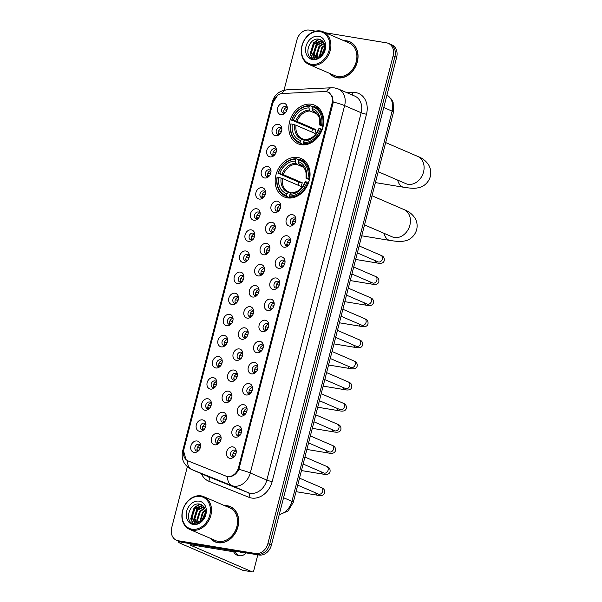 <?xml version="1.0" encoding="UTF-8"?>
<svg xmlns="http://www.w3.org/2000/svg" width="602" height="602" viewBox="0 0 602 602"><rect width="100%" height="100%" fill="white"/><g stroke="black" fill="none" stroke-linecap="round" stroke-linejoin="round"><path stroke-width="0.9" d="M297.794 157.468A20.995 16.705 -66.6 0 0 276.529 172.962A20.995 16.705 -66.6 0 0 284.287 196.944A20.995 16.705 -66.6 0 0 287.417 197.862A20.995 16.705 -66.6 0 0 308.683 182.376A20.995 16.705 -66.6 0 0 300.932 158.394A20.995 16.705 -66.6 0 0 297.794 157.468M311.452 104.274A20.995 16.705 -66.6 0 0 290.194 119.76A20.995 16.705 -66.6 0 0 297.945 143.75A20.995 16.705 -66.6 0 0 301.083 144.668A20.995 16.705 -66.6 0 0 322.341 129.182A20.995 16.705 -66.6 0 0 314.59 105.192A20.995 16.705 -66.6 0 0 311.452 104.274M275.453 135.751A5.945 4.726 113.4 0 1 272.202 129.257A5.945 4.726 113.4 0 1 278.387 124.321A5.945 4.726 113.4 0 1 281.789 128.151A5.945 4.726 113.4 0 1 278.884 134.871A5.945 4.726 113.4 0 1 275.453 135.751M281.856 129.144A3.567 2.837 -66.6 0 0 280.54 127.714A3.567 2.837 -66.6 0 0 280.005 127.556A3.567 2.837 -66.6 0 0 276.393 130.19A3.567 2.837 -66.6 0 0 277.71 134.261A3.567 2.837 -66.6 0 0 278.244 134.419A3.567 2.837 -66.6 0 0 279.659 134.238M270.035 156.859A5.945 4.726 113.4 0 1 266.784 150.365A5.945 4.726 113.4 0 1 272.969 145.428A5.945 4.726 113.4 0 1 276.371 149.258A5.945 4.726 113.4 0 1 273.466 155.986A5.945 4.726 113.4 0 1 270.035 156.859M276.438 150.252A3.567 2.837 -66.6 0 0 275.114 148.822A3.567 2.837 -66.6 0 0 274.587 148.671A3.567 2.837 -66.6 0 0 270.975 151.298A3.567 2.837 -66.6 0 0 272.292 155.369A3.567 2.837 -66.6 0 0 272.826 155.527A3.567 2.837 -66.6 0 0 274.234 155.354M264.609 177.974A5.945 4.726 113.4 0 1 261.366 171.48A5.945 4.726 113.4 0 1 267.544 166.543A5.945 4.726 113.4 0 1 270.953 170.374A5.945 4.726 113.4 0 1 268.048 177.093A5.945 4.726 113.4 0 1 264.609 177.974M271.02 171.359A3.567 2.837 -66.6 0 0 269.696 169.937A3.567 2.837 -66.6 0 0 269.162 169.779A3.567 2.837 -66.6 0 0 265.557 172.413A3.567 2.837 -66.6 0 0 266.867 176.484A3.567 2.837 -66.6 0 0 267.401 176.642A3.567 2.837 -66.6 0 0 268.816 176.461M259.191 199.081A5.945 4.726 113.4 0 1 255.94 192.587A5.945 4.726 113.4 0 1 262.126 187.651A5.945 4.726 113.4 0 1 265.527 191.481A5.945 4.726 113.4 0 1 262.623 198.208A5.945 4.726 113.4 0 1 259.191 199.081M265.595 192.474A3.567 2.837 -66.6 0 0 264.278 191.045A3.567 2.837 -66.6 0 0 263.744 190.887A3.567 2.837 -66.6 0 0 260.132 193.52A3.567 2.837 -66.6 0 0 261.449 197.591A3.567 2.837 -66.6 0 0 261.983 197.749A3.567 2.837 -66.6 0 0 263.398 197.576M253.773 220.197A5.945 4.726 113.4 0 1 250.522 213.702A5.945 4.726 113.4 0 1 256.708 208.766A5.945 4.726 113.4 0 1 260.109 212.596A5.945 4.726 113.4 0 1 257.204 219.316A5.945 4.726 113.4 0 1 253.773 220.197M260.177 213.582A3.567 2.837 -66.6 0 0 258.852 212.16A3.567 2.837 -66.6 0 0 258.326 212.002A3.567 2.837 -66.6 0 0 254.714 214.628A3.567 2.837 -66.6 0 0 256.031 218.707A3.567 2.837 -66.6 0 0 256.565 218.857A3.567 2.837 -66.6 0 0 257.972 218.684M248.348 241.304A5.945 4.726 113.4 0 1 245.104 234.81A5.945 4.726 113.4 0 1 251.282 229.874A5.945 4.726 113.4 0 1 254.691 233.704A5.945 4.726 113.4 0 1 251.786 240.431A5.945 4.726 113.4 0 1 248.348 241.304M254.759 234.697A3.567 2.837 -66.6 0 0 253.434 233.267A3.567 2.837 -66.6 0 0 252.9 233.109A3.567 2.837 -66.6 0 0 249.296 235.743A3.567 2.837 -66.6 0 0 250.613 239.814A3.567 2.837 -66.6 0 0 251.139 239.972A3.567 2.837 -66.6 0 0 252.554 239.799M242.93 262.419A5.945 4.726 113.4 0 1 239.686 255.925A5.945 4.726 113.4 0 1 245.864 250.989A5.945 4.726 113.4 0 1 249.266 254.819A5.945 4.726 113.4 0 1 246.361 261.539A5.945 4.726 113.4 0 1 242.93 262.419M249.333 255.805A3.567 2.837 -66.6 0 0 248.016 254.383A3.567 2.837 -66.6 0 0 247.482 254.225A3.567 2.837 -66.6 0 0 243.87 256.851A3.567 2.837 -66.6 0 0 245.187 260.929A3.567 2.837 -66.6 0 0 245.721 261.08A3.567 2.837 -66.6 0 0 247.136 260.907M237.512 283.527A5.945 4.726 113.4 0 1 234.261 277.033A5.945 4.726 113.4 0 1 240.446 272.096A5.945 4.726 113.4 0 1 243.848 275.927A5.945 4.726 113.4 0 1 240.943 282.654A5.945 4.726 113.4 0 1 237.512 283.527M243.915 276.92A3.567 2.837 -66.6 0 0 242.591 275.49A3.567 2.837 -66.6 0 0 242.064 275.332A3.567 2.837 -66.6 0 0 238.452 277.966A3.567 2.837 -66.6 0 0 239.769 282.037A3.567 2.837 -66.6 0 0 240.303 282.195A3.567 2.837 -66.6 0 0 241.711 282.022M232.086 304.642A5.945 4.726 113.4 0 1 228.843 298.148A5.945 4.726 113.4 0 1 235.021 293.212A5.945 4.726 113.4 0 1 238.43 297.042A5.945 4.726 113.4 0 1 235.525 303.762A5.945 4.726 113.4 0 1 232.086 304.642M238.497 298.028A3.567 2.837 -66.6 0 0 237.173 296.605A3.567 2.837 -66.6 0 0 236.639 296.447A3.567 2.837 -66.6 0 0 233.034 299.074A3.567 2.837 -66.6 0 0 234.351 303.152A3.567 2.837 -66.6 0 0 234.878 303.303A3.567 2.837 -66.6 0 0 236.293 303.13M226.668 325.75A5.945 4.726 113.4 0 1 223.425 319.256A5.945 4.726 113.4 0 1 229.603 314.319A5.945 4.726 113.4 0 1 233.004 318.149A5.945 4.726 113.4 0 1 230.099 324.877A5.945 4.726 113.4 0 1 226.668 325.75M233.072 319.143A3.567 2.837 -66.6 0 0 231.755 317.713A3.567 2.837 -66.6 0 0 231.221 317.555A3.567 2.837 -66.6 0 0 227.609 320.189A3.567 2.837 -66.6 0 0 228.926 324.26A3.567 2.837 -66.6 0 0 229.46 324.418A3.567 2.837 -66.6 0 0 230.875 324.245M221.25 346.865A5.945 4.726 113.4 0 1 217.999 340.371A5.945 4.726 113.4 0 1 224.185 335.434A5.945 4.726 113.4 0 1 227.586 339.265A5.945 4.726 113.4 0 1 224.681 345.984A5.945 4.726 113.4 0 1 221.25 346.865M227.654 340.25A3.567 2.837 -66.6 0 0 226.337 338.828A3.567 2.837 -66.6 0 0 225.803 338.67A3.567 2.837 -66.6 0 0 222.191 341.296A3.567 2.837 -66.6 0 0 223.508 345.375A3.567 2.837 -66.6 0 0 224.042 345.525A3.567 2.837 -66.6 0 0 225.449 345.352M215.825 367.972A5.945 4.726 113.4 0 1 212.581 361.478A5.945 4.726 113.4 0 1 218.759 356.542A5.945 4.726 113.4 0 1 222.168 360.372A5.945 4.726 113.4 0 1 219.263 367.1A5.945 4.726 113.4 0 1 215.825 367.972M222.236 361.366A3.567 2.837 -66.6 0 0 220.911 359.936A3.567 2.837 -66.6 0 0 220.377 359.778A3.567 2.837 -66.6 0 0 216.773 362.412A3.567 2.837 -66.6 0 0 218.09 366.483A3.567 2.837 -66.6 0 0 218.616 366.641A3.567 2.837 -66.6 0 0 220.031 366.467M210.407 389.088A5.945 4.726 113.4 0 1 207.163 382.594A5.945 4.726 113.4 0 1 213.341 377.657A5.945 4.726 113.4 0 1 216.743 381.487A5.945 4.726 113.4 0 1 213.845 388.207A5.945 4.726 113.4 0 1 210.407 389.088M216.81 382.473A3.567 2.837 -66.6 0 0 215.493 381.051A3.567 2.837 -66.6 0 0 214.959 380.893A3.567 2.837 -66.6 0 0 211.347 383.519A3.567 2.837 -66.6 0 0 212.664 387.598A3.567 2.837 -66.6 0 0 213.198 387.748A3.567 2.837 -66.6 0 0 214.613 387.575M204.989 410.195A5.945 4.726 113.4 0 1 201.738 403.701A5.945 4.726 113.4 0 1 207.923 398.765A5.945 4.726 113.4 0 1 211.325 402.595A5.945 4.726 113.4 0 1 208.42 409.322A5.945 4.726 113.4 0 1 204.989 410.195M211.392 403.588A3.567 2.837 -66.6 0 0 210.075 402.159A3.567 2.837 -66.6 0 0 209.541 402.001A3.567 2.837 -66.6 0 0 205.929 404.634A3.567 2.837 -66.6 0 0 207.246 408.705A3.567 2.837 -66.6 0 0 207.78 408.863A3.567 2.837 -66.6 0 0 209.187 408.69M199.563 431.31A5.945 4.726 113.4 0 1 196.32 424.816A5.945 4.726 113.4 0 1 202.505 419.88A5.945 4.726 113.4 0 1 205.907 423.71A5.945 4.726 113.4 0 1 203.002 430.43A5.945 4.726 113.4 0 1 199.563 431.31M205.974 424.696A3.567 2.837 -66.6 0 0 204.65 423.274A3.567 2.837 -66.6 0 0 204.116 423.116A3.567 2.837 -66.6 0 0 200.511 425.742A3.567 2.837 -66.6 0 0 201.828 429.82A3.567 2.837 -66.6 0 0 202.355 429.971A3.567 2.837 -66.6 0 0 203.769 429.798M194.145 452.418A5.945 4.726 113.4 0 1 190.902 445.924A5.945 4.726 113.4 0 1 197.08 440.988A5.945 4.726 113.4 0 1 200.481 444.818A5.945 4.726 113.4 0 1 197.584 451.545A5.945 4.726 113.4 0 1 194.145 452.418M200.549 445.811A3.567 2.837 -66.6 0 0 199.232 444.381A3.567 2.837 -66.6 0 0 198.698 444.223A3.567 2.837 -66.6 0 0 195.086 446.857A3.567 2.837 -66.6 0 0 196.402 450.928A3.567 2.837 -66.6 0 0 196.937 451.086A3.567 2.837 -66.6 0 0 198.351 450.913M280.871 114.636A5.945 4.726 113.4 0 1 277.627 108.142A5.945 4.726 113.4 0 1 283.805 103.205A5.945 4.726 113.4 0 1 287.214 107.036A5.945 4.726 113.4 0 1 284.31 113.763A5.945 4.726 113.4 0 1 280.871 114.636M287.282 108.029A3.567 2.837 -66.6 0 0 285.958 106.599A3.567 2.837 -66.6 0 0 285.423 106.449A3.567 2.837 -66.6 0 0 281.819 109.075A3.567 2.837 -66.6 0 0 283.128 113.146A3.567 2.837 -66.6 0 0 283.662 113.304A3.567 2.837 -66.6 0 0 285.077 113.131M274.339 212.589A5.945 4.726 113.4 0 1 271.088 206.095A5.945 4.726 113.4 0 1 277.274 201.158A5.945 4.726 113.4 0 1 280.675 204.989A5.945 4.726 113.4 0 1 277.77 211.708A5.945 4.726 113.4 0 1 274.339 212.589M280.743 205.974A3.567 2.837 -66.6 0 0 279.418 204.552A3.567 2.837 -66.6 0 0 278.884 204.394A3.567 2.837 -66.6 0 0 275.28 207.02A3.567 2.837 -66.6 0 0 276.596 211.099A3.567 2.837 -66.6 0 0 277.123 211.249A3.567 2.837 -66.6 0 0 278.538 211.076M268.913 233.696A5.945 4.726 113.4 0 1 265.67 227.202A5.945 4.726 113.4 0 1 271.848 222.266A5.945 4.726 113.4 0 1 275.249 226.096A5.945 4.726 113.4 0 1 272.352 232.823A5.945 4.726 113.4 0 1 268.913 233.696M275.317 227.089A3.567 2.837 -66.6 0 0 274 225.66A3.567 2.837 -66.6 0 0 273.466 225.502A3.567 2.837 -66.6 0 0 269.854 228.135A3.567 2.837 -66.6 0 0 271.171 232.206A3.567 2.837 -66.6 0 0 271.705 232.364A3.567 2.837 -66.6 0 0 273.12 232.191M263.495 254.812A5.945 4.726 113.4 0 1 260.245 248.317A5.945 4.726 113.4 0 1 266.43 243.381A5.945 4.726 113.4 0 1 269.831 247.211A5.945 4.726 113.4 0 1 266.927 253.931A5.945 4.726 113.4 0 1 263.495 254.812M269.899 248.197A3.567 2.837 -66.6 0 0 268.582 246.775A3.567 2.837 -66.6 0 0 268.048 246.617A3.567 2.837 -66.6 0 0 264.436 249.243A3.567 2.837 -66.6 0 0 265.753 253.322A3.567 2.837 -66.6 0 0 266.287 253.472A3.567 2.837 -66.6 0 0 267.694 253.299M258.077 275.919A5.945 4.726 113.4 0 1 254.827 269.425A5.945 4.726 113.4 0 1 261.012 264.489A5.945 4.726 113.4 0 1 264.413 268.319A5.945 4.726 113.4 0 1 261.509 275.046A5.945 4.726 113.4 0 1 258.077 275.919M264.481 269.312A3.567 2.837 -66.6 0 0 263.157 267.882A3.567 2.837 -66.6 0 0 262.623 267.724A3.567 2.837 -66.6 0 0 259.018 270.358A3.567 2.837 -66.6 0 0 260.335 274.429A3.567 2.837 -66.6 0 0 260.862 274.587A3.567 2.837 -66.6 0 0 262.276 274.414M252.652 297.034A5.945 4.726 113.4 0 1 249.409 290.54A5.945 4.726 113.4 0 1 255.587 285.604A5.945 4.726 113.4 0 1 258.988 289.427A5.945 4.726 113.4 0 1 256.091 296.154A5.945 4.726 113.4 0 1 252.652 297.034M259.056 290.42A3.567 2.837 -66.6 0 0 257.739 288.998A3.567 2.837 -66.6 0 0 257.204 288.84A3.567 2.837 -66.6 0 0 253.592 291.466A3.567 2.837 -66.6 0 0 254.909 295.544A3.567 2.837 -66.6 0 0 255.444 295.695A3.567 2.837 -66.6 0 0 256.858 295.522M247.234 318.142A5.945 4.726 113.4 0 1 243.983 311.648A5.945 4.726 113.4 0 1 250.169 306.711A5.945 4.726 113.4 0 1 253.57 310.542A5.945 4.726 113.4 0 1 250.665 317.262A5.945 4.726 113.4 0 1 247.234 318.142M253.638 311.535A3.567 2.837 -66.6 0 0 252.321 310.105A3.567 2.837 -66.6 0 0 251.786 309.947A3.567 2.837 -66.6 0 0 248.174 312.581A3.567 2.837 -66.6 0 0 249.491 316.652A3.567 2.837 -66.6 0 0 250.026 316.81A3.567 2.837 -66.6 0 0 251.433 316.637M241.816 339.257A5.945 4.726 113.4 0 1 238.565 332.763A5.945 4.726 113.4 0 1 244.751 327.827A5.945 4.726 113.4 0 1 248.152 331.649A5.945 4.726 113.4 0 1 245.247 338.377A5.945 4.726 113.4 0 1 241.816 339.257M248.22 332.643A3.567 2.837 -66.6 0 0 246.895 331.22A3.567 2.837 -66.6 0 0 246.368 331.062A3.567 2.837 -66.6 0 0 242.756 333.689A3.567 2.837 -66.6 0 0 244.073 337.767A3.567 2.837 -66.6 0 0 244.6 337.918A3.567 2.837 -66.6 0 0 246.015 337.745M236.39 360.365A5.945 4.726 113.4 0 1 233.147 353.871A5.945 4.726 113.4 0 1 239.325 348.934A5.945 4.726 113.4 0 1 242.726 352.764A5.945 4.726 113.4 0 1 239.829 359.484A5.945 4.726 113.4 0 1 236.39 360.365M242.794 353.758A3.567 2.837 -66.6 0 0 241.477 352.328A3.567 2.837 -66.6 0 0 240.943 352.17A3.567 2.837 -66.6 0 0 237.331 354.804A3.567 2.837 -66.6 0 0 238.648 358.875A3.567 2.837 -66.6 0 0 239.182 359.033A3.567 2.837 -66.6 0 0 240.597 358.86M230.972 381.48A5.945 4.726 113.4 0 1 227.722 374.986A5.945 4.726 113.4 0 1 233.907 370.042A5.945 4.726 113.4 0 1 237.308 373.872A5.945 4.726 113.4 0 1 234.404 380.599A5.945 4.726 113.4 0 1 230.972 381.48M237.376 374.865A3.567 2.837 -66.6 0 0 236.059 373.443A3.567 2.837 -66.6 0 0 235.525 373.285A3.567 2.837 -66.6 0 0 231.913 375.911A3.567 2.837 -66.6 0 0 233.23 379.99A3.567 2.837 -66.6 0 0 233.764 380.14A3.567 2.837 -66.6 0 0 235.171 379.967M225.554 402.587A5.945 4.726 113.4 0 1 222.304 396.093A5.945 4.726 113.4 0 1 228.489 391.157A5.945 4.726 113.4 0 1 231.89 394.987A5.945 4.726 113.4 0 1 228.986 401.707A5.945 4.726 113.4 0 1 225.554 402.587M231.958 395.981A3.567 2.837 -66.6 0 0 230.634 394.551A3.567 2.837 -66.6 0 0 230.107 394.393A3.567 2.837 -66.6 0 0 226.495 397.027A3.567 2.837 -66.6 0 0 227.812 401.098A3.567 2.837 -66.6 0 0 228.339 401.256A3.567 2.837 -66.6 0 0 229.753 401.082M220.129 423.703A5.945 4.726 113.4 0 1 216.886 417.209A5.945 4.726 113.4 0 1 223.064 412.265A5.945 4.726 113.4 0 1 226.465 416.095A5.945 4.726 113.4 0 1 223.568 422.822A5.945 4.726 113.4 0 1 220.129 423.703M226.533 417.088A3.567 2.837 -66.6 0 0 225.216 415.658A3.567 2.837 -66.6 0 0 224.681 415.508A3.567 2.837 -66.6 0 0 221.069 418.134A3.567 2.837 -66.6 0 0 222.386 422.213A3.567 2.837 -66.6 0 0 222.921 422.363A3.567 2.837 -66.6 0 0 224.335 422.19M214.711 444.81A5.945 4.726 113.4 0 1 211.46 438.316A5.945 4.726 113.4 0 1 217.646 433.38A5.945 4.726 113.4 0 1 221.047 437.21A5.945 4.726 113.4 0 1 218.142 443.93A5.945 4.726 113.4 0 1 214.711 444.81M221.115 438.203A3.567 2.837 -66.6 0 0 219.798 436.774A3.567 2.837 -66.6 0 0 219.263 436.616A3.567 2.837 -66.6 0 0 215.651 439.249A3.567 2.837 -66.6 0 0 216.968 443.32A3.567 2.837 -66.6 0 0 217.503 443.478A3.567 2.837 -66.6 0 0 218.91 443.305M289.479 226.089A5.945 4.726 113.4 0 1 286.228 219.595A5.945 4.726 113.4 0 1 292.414 214.658A5.945 4.726 113.4 0 1 295.815 218.488A5.945 4.726 113.4 0 1 292.911 225.208A5.945 4.726 113.4 0 1 289.479 226.089M295.883 219.482A3.567 2.837 -66.6 0 0 294.566 218.052A3.567 2.837 -66.6 0 0 294.032 217.894A3.567 2.837 -66.6 0 0 290.42 220.528A3.567 2.837 -66.6 0 0 291.737 224.599A3.567 2.837 -66.6 0 0 292.271 224.757A3.567 2.837 -66.6 0 0 293.686 224.584M284.061 247.204A5.945 4.726 113.4 0 1 280.81 240.71A5.945 4.726 113.4 0 1 286.996 235.766A5.945 4.726 113.4 0 1 290.397 239.596A5.945 4.726 113.4 0 1 287.493 246.323A5.945 4.726 113.4 0 1 284.061 247.204M290.465 240.589A3.567 2.837 -66.6 0 0 289.141 239.16A3.567 2.837 -66.6 0 0 288.614 239.009A3.567 2.837 -66.6 0 0 285.002 241.635A3.567 2.837 -66.6 0 0 286.319 245.714A3.567 2.837 -66.6 0 0 286.853 245.864A3.567 2.837 -66.6 0 0 288.26 245.691M278.636 268.311A5.945 4.726 113.4 0 1 275.392 261.817A5.945 4.726 113.4 0 1 281.57 256.881A5.945 4.726 113.4 0 1 284.972 260.711A5.945 4.726 113.4 0 1 282.075 267.431A5.945 4.726 113.4 0 1 278.636 268.311M285.047 261.704A3.567 2.837 -66.6 0 0 283.723 260.275A3.567 2.837 -66.6 0 0 283.188 260.117A3.567 2.837 -66.6 0 0 279.584 262.75A3.567 2.837 -66.6 0 0 280.893 266.821A3.567 2.837 -66.6 0 0 281.427 266.979A3.567 2.837 -66.6 0 0 282.842 266.806M273.218 289.427A5.945 4.726 113.4 0 1 269.967 282.932A5.945 4.726 113.4 0 1 276.152 277.989A5.945 4.726 113.4 0 1 279.554 281.819A5.945 4.726 113.4 0 1 276.649 288.546A5.945 4.726 113.4 0 1 273.218 289.427M279.621 282.812A3.567 2.837 -66.6 0 0 278.305 281.382A3.567 2.837 -66.6 0 0 277.77 281.232A3.567 2.837 -66.6 0 0 274.158 283.858A3.567 2.837 -66.6 0 0 275.475 287.937A3.567 2.837 -66.6 0 0 276.009 288.087A3.567 2.837 -66.6 0 0 277.424 287.914M267.8 310.534A5.945 4.726 113.4 0 1 264.549 304.04A5.945 4.726 113.4 0 1 270.734 299.104A5.945 4.726 113.4 0 1 274.136 302.934A5.945 4.726 113.4 0 1 271.231 309.654A5.945 4.726 113.4 0 1 267.8 310.534M274.203 303.927A3.567 2.837 -66.6 0 0 272.879 302.497A3.567 2.837 -66.6 0 0 272.352 302.339A3.567 2.837 -66.6 0 0 268.74 304.973A3.567 2.837 -66.6 0 0 270.057 309.044A3.567 2.837 -66.6 0 0 270.591 309.202A3.567 2.837 -66.6 0 0 271.999 309.029M262.374 331.649A5.945 4.726 113.4 0 1 259.131 325.155A5.945 4.726 113.4 0 1 265.309 320.211A5.945 4.726 113.4 0 1 268.718 324.042A5.945 4.726 113.4 0 1 265.813 330.769A5.945 4.726 113.4 0 1 262.374 331.649M268.785 325.035A3.567 2.837 -66.6 0 0 267.461 323.605A3.567 2.837 -66.6 0 0 266.927 323.455A3.567 2.837 -66.6 0 0 263.322 326.081A3.567 2.837 -66.6 0 0 264.632 330.159A3.567 2.837 -66.6 0 0 265.166 330.31A3.567 2.837 -66.6 0 0 266.581 330.137M256.956 352.757A5.945 4.726 113.4 0 1 253.705 346.263A5.945 4.726 113.4 0 1 259.891 341.326A5.945 4.726 113.4 0 1 263.292 345.157A5.945 4.726 113.4 0 1 260.388 351.877A5.945 4.726 113.4 0 1 256.956 352.757M263.36 346.15A3.567 2.837 -66.6 0 0 262.043 344.72A3.567 2.837 -66.6 0 0 261.509 344.562A3.567 2.837 -66.6 0 0 257.897 347.196A3.567 2.837 -66.6 0 0 259.214 351.267A3.567 2.837 -66.6 0 0 259.748 351.425A3.567 2.837 -66.6 0 0 261.163 351.252M251.538 373.872A5.945 4.726 113.4 0 1 248.287 367.378A5.945 4.726 113.4 0 1 254.473 362.434A5.945 4.726 113.4 0 1 257.874 366.264A5.945 4.726 113.4 0 1 254.97 372.992A5.945 4.726 113.4 0 1 251.538 373.872M257.942 367.258A3.567 2.837 -66.6 0 0 256.618 365.828A3.567 2.837 -66.6 0 0 256.091 365.677A3.567 2.837 -66.6 0 0 252.479 368.304A3.567 2.837 -66.6 0 0 253.796 372.375A3.567 2.837 -66.6 0 0 254.33 372.533A3.567 2.837 -66.6 0 0 255.737 372.36M246.113 394.98A5.945 4.726 113.4 0 1 242.869 388.486A5.945 4.726 113.4 0 1 249.047 383.549A5.945 4.726 113.4 0 1 252.456 387.379A5.945 4.726 113.4 0 1 249.552 394.099A5.945 4.726 113.4 0 1 246.113 394.98M252.524 388.373A3.567 2.837 -66.6 0 0 251.2 386.943A3.567 2.837 -66.6 0 0 250.665 386.785A3.567 2.837 -66.6 0 0 247.061 389.419A3.567 2.837 -66.6 0 0 248.37 393.49A3.567 2.837 -66.6 0 0 248.904 393.648A3.567 2.837 -66.6 0 0 250.319 393.475M240.695 416.095A5.945 4.726 113.4 0 1 237.444 409.601A5.945 4.726 113.4 0 1 243.629 404.657A5.945 4.726 113.4 0 1 247.031 408.487A5.945 4.726 113.4 0 1 244.126 415.214A5.945 4.726 113.4 0 1 240.695 416.095M247.098 409.48A3.567 2.837 -66.6 0 0 245.782 408.051A3.567 2.837 -66.6 0 0 245.247 407.9A3.567 2.837 -66.6 0 0 241.635 410.526A3.567 2.837 -66.6 0 0 242.952 414.597A3.567 2.837 -66.6 0 0 243.486 414.755A3.567 2.837 -66.6 0 0 244.901 414.582M235.277 437.202A5.945 4.726 113.4 0 1 232.026 430.708A5.945 4.726 113.4 0 1 238.211 425.772A5.945 4.726 113.4 0 1 241.613 429.602A5.945 4.726 113.4 0 1 238.708 436.322A5.945 4.726 113.4 0 1 235.277 437.202M241.68 430.596A3.567 2.837 -66.6 0 0 240.356 429.166A3.567 2.837 -66.6 0 0 239.829 429.008A3.567 2.837 -66.6 0 0 236.217 431.642A3.567 2.837 -66.6 0 0 237.534 435.713A3.567 2.837 -66.6 0 0 238.068 435.871A3.567 2.837 -66.6 0 0 239.476 435.697M229.851 458.318A5.945 4.726 113.4 0 1 226.608 451.824A5.945 4.726 113.4 0 1 232.786 446.88A5.945 4.726 113.4 0 1 236.195 450.71A5.945 4.726 113.4 0 1 233.29 457.437A5.945 4.726 113.4 0 1 229.851 458.318M236.262 451.703A3.567 2.837 -66.6 0 0 234.938 450.273A3.567 2.837 -66.6 0 0 234.404 450.123A3.567 2.837 -66.6 0 0 230.799 452.749A3.567 2.837 -66.6 0 0 232.116 456.82A3.567 2.837 -66.6 0 0 232.643 456.978A3.567 2.837 -66.6 0 0 234.058 456.805M278.944 134.427A3.567 2.837 113.4 0 1 278.726 130.815A3.567 2.837 113.4 0 1 281.51 128.497M273.526 155.542A3.567 2.837 113.4 0 1 273.3 151.922A3.567 2.837 113.4 0 1 276.085 149.605M268.108 176.649A3.567 2.837 113.4 0 1 267.882 173.037A3.567 2.837 113.4 0 1 270.667 170.72M262.683 197.765A3.567 2.837 113.4 0 1 262.464 194.145A3.567 2.837 113.4 0 1 265.249 191.827M257.265 218.872A3.567 2.837 113.4 0 1 257.046 215.26A3.567 2.837 113.4 0 1 259.823 212.942M251.847 239.987A3.567 2.837 113.4 0 1 251.621 236.368A3.567 2.837 113.4 0 1 254.405 234.05M246.421 261.095A3.567 2.837 113.4 0 1 246.203 257.483A3.567 2.837 113.4 0 1 248.987 255.165M241.003 282.21A3.567 2.837 113.4 0 1 240.785 278.591A3.567 2.837 113.4 0 1 243.562 276.273M235.585 303.318A3.567 2.837 113.4 0 1 235.359 299.706A3.567 2.837 113.4 0 1 238.144 297.388M230.16 324.433A3.567 2.837 113.4 0 1 229.941 320.813A3.567 2.837 113.4 0 1 232.726 318.496M224.742 345.54A3.567 2.837 113.4 0 1 224.523 341.928A3.567 2.837 113.4 0 1 227.3 339.611M219.324 366.656A3.567 2.837 113.4 0 1 219.098 363.036A3.567 2.837 113.4 0 1 221.882 360.718M213.898 387.763A3.567 2.837 113.4 0 1 213.68 384.151A3.567 2.837 113.4 0 1 216.464 381.834M208.48 408.878A3.567 2.837 113.4 0 1 208.262 405.259A3.567 2.837 113.4 0 1 211.039 402.941M203.062 429.986A3.567 2.837 113.4 0 1 202.836 426.374A3.567 2.837 113.4 0 1 205.621 424.056M197.637 451.094A3.567 2.837 113.4 0 1 197.418 447.482A3.567 2.837 113.4 0 1 200.203 445.164M284.37 113.319A3.567 2.837 113.4 0 1 284.144 109.699A3.567 2.837 113.4 0 1 286.928 107.382M277.831 211.264A3.567 2.837 113.4 0 1 277.605 207.652A3.567 2.837 113.4 0 1 280.389 205.335M272.405 232.38A3.567 2.837 113.4 0 1 272.187 228.76A3.567 2.837 113.4 0 1 274.971 226.442M266.987 253.487A3.567 2.837 113.4 0 1 266.769 249.875A3.567 2.837 113.4 0 1 269.545 247.557M261.569 274.595A3.567 2.837 113.4 0 1 261.343 270.983A3.567 2.837 113.4 0 1 264.127 268.665M256.143 295.71A3.567 2.837 113.4 0 1 255.925 292.098A3.567 2.837 113.4 0 1 258.709 289.78M250.725 316.818A3.567 2.837 113.4 0 1 250.507 313.206A3.567 2.837 113.4 0 1 253.284 310.888M245.307 337.933A3.567 2.837 113.4 0 1 245.082 334.321A3.567 2.837 113.4 0 1 247.866 332.003M239.882 359.04A3.567 2.837 113.4 0 1 239.664 355.428A3.567 2.837 113.4 0 1 242.448 353.111M234.464 380.155A3.567 2.837 113.4 0 1 234.246 376.543A3.567 2.837 113.4 0 1 237.022 374.226M229.046 401.263A3.567 2.837 113.4 0 1 228.82 397.651A3.567 2.837 113.4 0 1 231.604 395.333M223.62 422.378A3.567 2.837 113.4 0 1 223.402 418.766A3.567 2.837 113.4 0 1 226.186 416.449M218.202 443.486A3.567 2.837 113.4 0 1 217.984 439.874A3.567 2.837 113.4 0 1 220.761 437.556M292.971 224.764A3.567 2.837 113.4 0 1 292.753 221.152A3.567 2.837 113.4 0 1 295.537 218.835M287.553 245.879A3.567 2.837 113.4 0 1 287.327 242.267A3.567 2.837 113.4 0 1 290.111 239.95M282.135 266.987A3.567 2.837 113.4 0 1 281.909 263.375A3.567 2.837 113.4 0 1 284.693 261.057M276.709 288.102A3.567 2.837 113.4 0 1 276.491 284.49A3.567 2.837 113.4 0 1 279.275 282.172M271.291 309.21A3.567 2.837 113.4 0 1 271.066 305.598A3.567 2.837 113.4 0 1 273.85 303.28M265.873 330.325A3.567 2.837 113.4 0 1 265.648 326.713A3.567 2.837 113.4 0 1 268.432 324.395M260.448 351.433A3.567 2.837 113.4 0 1 260.23 347.821A3.567 2.837 113.4 0 1 263.014 345.503M255.03 372.548A3.567 2.837 113.4 0 1 254.804 368.936A3.567 2.837 113.4 0 1 257.588 366.618M249.612 393.655A3.567 2.837 113.4 0 1 249.386 390.043A3.567 2.837 113.4 0 1 252.17 387.726M244.186 414.77A3.567 2.837 113.4 0 1 243.968 411.151A3.567 2.837 113.4 0 1 246.752 408.841M238.768 435.878A3.567 2.837 113.4 0 1 238.55 432.266A3.567 2.837 113.4 0 1 241.327 429.948M233.35 456.993A3.567 2.837 113.4 0 1 233.124 453.374A3.567 2.837 113.4 0 1 235.909 451.056M324.689 91.527A10.701 8.511 113.4 0 1 326.201 91.617A10.701 8.511 113.4 0 1 327.797 92.083A10.701 8.511 113.4 0 1 332.048 103.303L238.512 467.611A10.701 8.511 113.4 0 1 225.946 476.099L188.215 460.974A10.701 8.511 113.4 0 1 188.057 460.906A10.701 8.511 113.4 0 1 183.806 449.686L272.962 102.445A10.701 8.511 113.4 0 1 282.579 93.476L324.689 91.527M329.783 73.452A19.211 15.283 -66.6 0 0 334.471 76.988A19.211 15.283 -66.6 0 0 337.338 77.831A19.211 15.283 -66.6 0 0 356.79 63.654A19.211 15.283 -66.6 0 0 349.702 41.704A19.211 15.283 -66.6 0 0 346.827 40.861A19.211 15.283 -66.6 0 0 343.915 40.718M334.283 76.687A19.211 15.283 -66.6 0 0 335.367 77.334M210.414 538.361A19.211 15.283 -66.6 0 0 215.102 541.89A19.211 15.283 -66.6 0 0 217.969 542.733A19.211 15.283 -66.6 0 0 237.429 528.564A19.211 15.283 -66.6 0 0 230.333 506.613A19.211 15.283 -66.6 0 0 227.458 505.77A19.211 15.283 -66.6 0 0 224.546 505.627M214.914 541.597A19.211 15.283 -66.6 0 0 215.998 542.236M326.909 91.797L328.444 92.234L332.138 95.951L333.199 102.009L332.944 103.567L238.881 469.357C236.443 474.113 233.102 476.573 228.85 476.746L227.631 476.588A13.869 8.398 111.8 0 0 231.687 485.543L191.579 469.462A15.848 12.604 113.4 0 1 191.338 469.364L207.863 476.498A15.848 12.604 -66.6 0 0 208.111 476.603L248.212 492.677A15.848 12.604 -66.6 0 0 250.342 493.271A15.848 12.604 -66.6 0 0 266.829 480.103L361.147 112.747A15.848 12.604 -66.6 0 0 354.856 96.124L338.324 88.991A15.848 12.604 113.4 0 1 344.615 105.613A13.869 1.633 -165.6 0 0 333.199 102.009M187.327 466.821L171.69 527.743A11.882 9.451 -66.6 0 0 176.409 540.212L179.93 541.74A11.882 9.451 -66.6 0 0 181.706 542.259L259.033 555.021L257.272 554.261A11.882 9.451 -66.6 0 0 269.636 544.381L394.874 56.611A11.882 9.451 -66.6 0 0 390.156 44.149A11.882 9.451 -66.6 0 1 394.874 56.611L269.636 544.381A11.882 9.451 -66.6 0 1 257.272 554.261L179.945 541.499L257.272 554.261L255.511 553.501A11.882 9.451 -66.6 0 0 267.875 543.621L393.114 55.851A11.882 9.451 -66.6 0 0 388.395 43.382A11.882 9.451 -66.6 0 0 386.619 42.862L325.531 32.779M178.169 540.972A11.882 9.451 -66.6 0 0 179.945 541.499A11.882 9.451 -66.6 0 1 178.169 540.972M185.935 459.469L183.542 450.778L183.813 449.589L272.864 102.754L277.605 95.357M315.621 31.146L309.293 30.1A11.882 9.451 -66.6 0 0 296.929 39.973L284.024 90.225M176.409 540.212A11.882 9.451 -66.6 0 0 178.184 540.731L255.511 553.501M231.198 507.027A19.211 15.283 -66.6 0 0 229.987 506.681M350.567 42.117A19.211 15.283 -66.6 0 0 349.356 41.779M259.033 555.021A11.882 9.451 -66.6 0 0 271.397 545.149L396.635 57.378A11.882 9.451 -66.6 0 0 391.917 44.909L388.395 43.382M311.43 64.316A17.037 13.553 -66.6 0 0 329.151 50.162A17.037 13.553 -66.6 0 0 319.843 31.545A17.037 13.553 -66.6 0 0 302.114 45.699A17.037 13.553 -66.6 0 0 311.43 64.316M311.67 65.264A17.827 14.185 -66.6 0 0 329.723 52.118A17.827 14.185 -66.6 0 0 323.139 31.748A17.827 14.185 -66.6 0 0 320.475 30.973A17.827 14.185 -66.6 0 0 302.43 44.119A17.827 14.185 -66.6 0 0 309.007 64.482A17.827 14.185 -66.6 0 0 311.67 65.264M309.007 64.482L335.021 75.717A17.827 14.185 -66.6 0 0 337.684 76.492A17.827 14.185 -66.6 0 0 355.729 63.345A17.827 14.185 -66.6 0 0 349.152 42.975L323.139 31.748M351.643 42.765A19.016 15.125 -66.6 0 0 351.387 42.652L349.619 41.884A19.016 15.125 -66.6 0 0 346.782 41.056A19.016 15.125 -66.6 0 0 344.314 40.891M330.182 73.625A19.016 15.125 -66.6 0 0 334.546 76.808A19.016 15.125 -66.6 0 0 337.391 77.635A19.016 15.125 -66.6 0 0 356.64 63.609A19.016 15.125 -66.6 0 0 349.619 41.884M321.829 55.715L321.844 55.188M321.889 54.662L324.771 48.476M322.612 54.782L322.702 54.24M322.898 53.42L324.463 50.049M319.602 57.589L319.353 56.881M319.286 56.626L321.807 47.453L324.674 45.188M320.083 57.265L319.91 56.618M319.858 56.317L322.506 47.754L324.779 45.827M318.119 58.379L317.277 57.31M317.269 57.288L316.328 54.654L319.007 46.241L324.034 43.201M318.428 58.243L317.788 57.288M317.743 57.19L317.028 54.955L319.707 46.542L324.215 43.63M317.803 58.507L315.862 57.634M315.741 57.544L313.529 53.443L316.208 45.03L323.244 41.854M317.675 58.56L316.855 58.206M317.216 58.349L314.229 53.744L316.908 45.338L323.44 42.14M317.164 57.31A8.955 7.126 -66.6 0 0 324.839 47.693C324.847 43.209 323.041 40.409 319.414 39.28C308.525 36.444 303.024 57.694 313.379 58.928C316.261 59.447 318.977 58.477 321.551 56.016L325.464 47.964C324.094 53.729 321.325 56.844 317.164 57.31L314.056 57.002L310.73 52.239L313.409 43.826L321.137 40.733L322.74 41.245M316.012 57.657L314.056 57.002M314.417 57.137L311.43 52.54L314.109 44.127L321.837 41.034L322.77 41.275M318.624 36.263A12.123 9.647 -66.6 0 0 306.012 46.339A12.123 9.647 -66.6 0 0 312.641 59.59A12.123 9.647 -66.6 0 0 325.253 49.514A12.123 9.647 -66.6 0 0 318.624 36.263M334.546 76.808L336.307 77.568A19.016 15.125 -66.6 0 0 336.578 77.681M312.626 58.718L310.451 54.067L313.8 43.035L319.353 39.273M314.741 59.079L313.612 56.784M313.544 56.558L313.251 55.279L316.599 44.247L320.941 40.936M321.679 54.887L324.809 48.092M312.31 58.605L310.098 53.917L313.446 42.885L318.834 39.175M314.492 59.071L313.243 56.55M313.123 56.167L312.897 55.121L316.246 44.096L320.272 40.944M321.242 55.294L324.847 47.49M322.725 127.955A14.659 11.664 -66.6 0 0 321.95 129.219M304.085 144.834L300.308 143.208L300.059 142.253A18.858 15.005 -66.6 0 1 290.894 123.922L292.354 124.162A17.037 13.553 -66.6 0 0 300.511 140.484L302.889 138.949L304.943 139.837M311.798 132.049A18.82 14.967 113.4 0 1 312.626 129.061L291.872 120.107A18.858 15.005 -66.6 0 1 309.323 106.17L308.871 107.939A17.037 13.553 -66.6 0 0 293.332 120.347L297.012 121.431L315.952 129.611A14.659 11.664 -66.6 0 0 314.974 133.418L296.033 125.239L292.354 124.162M316.885 113.951L310.06 111.009L308.871 107.939M290.894 123.922L290.706 124.004A19.648 15.629 -66.6 0 0 298.916 142.704L303.634 144.736A19.648 15.629 -66.6 0 0 303.89 144.849M303.446 143.727A19.648 15.629 -66.6 0 0 321.731 129.129L320.655 128.836A18.858 15.005 -66.6 0 1 303.205 142.772L303.446 143.727L305.658 144.676M322.273 129.362L321.731 129.129M298.916 142.704A19.648 15.629 -66.6 0 0 300.308 143.208M309.323 106.17L309.962 105.598A19.648 15.629 -66.6 0 0 291.684 120.197M309.962 105.598L312.476 106.682M303.205 142.772L303.656 141.003A17.037 13.553 -66.6 0 0 319.203 128.595L320.655 128.836M300.511 140.484L300.059 142.253M293.332 120.347L291.872 120.107M319.203 128.595L318.767 128.79A15.238 12.123 -66.6 0 1 305.101 139.694L303.656 141.003M306.027 139.468L305.101 139.694L306.027 139.468M319.459 108.766A19.648 15.629 -66.6 0 0 319.21 108.653L314.492 106.622A19.648 15.629 -66.6 0 0 313.108 106.118L312.468 106.689A18.858 15.005 -66.6 0 1 321.634 125.02L322.71 125.314A19.648 15.629 -66.6 0 0 314.492 106.622M322.71 125.314L323.289 125.57M321.634 125.02L320.181 124.78A17.037 13.553 -66.6 0 0 312.017 108.458L312.468 106.689M323.086 126.548L320.053 125.239L320.181 124.78M312.017 108.458L312.566 110.633L314.462 112.07M320.053 125.239L319.745 124.975A15.238 12.123 -66.6 0 0 312.566 110.633M315.952 129.611L312.626 129.061M309.067 181.157A14.659 11.664 -66.6 0 0 308.292 182.421M290.42 198.035L286.65 196.402L286.401 195.447A18.858 15.005 -66.6 0 1 277.236 177.116L278.696 177.357A17.037 13.553 -66.6 0 0 286.853 193.686L289.223 192.151L291.285 193.039M298.14 185.25A18.82 14.967 113.4 0 1 298.968 182.255L278.214 173.308A18.858 15.005 -66.6 0 1 295.665 159.372L295.213 161.133A17.037 13.553 -66.6 0 0 279.674 173.549L283.354 174.633L302.294 182.805A14.659 11.664 -66.6 0 0 301.316 186.62L282.376 178.44L278.696 177.357M303.22 167.153L296.402 164.211L295.213 161.133M277.236 177.116L277.048 177.206A19.648 15.629 -66.6 0 0 285.258 195.898L289.976 197.938A19.648 15.629 -66.6 0 0 290.232 198.043M289.788 196.922A19.648 15.629 -66.6 0 0 308.066 182.323L306.997 182.03A18.858 15.005 -66.6 0 1 289.547 195.966L289.788 196.922L292 197.877M308.615 182.564L308.066 182.323M285.258 195.898A19.648 15.629 -66.6 0 0 286.65 196.402M295.665 159.372L296.304 158.793A19.648 15.629 -66.6 0 0 278.026 173.391M296.304 158.793L298.818 159.884M289.547 195.966L289.998 194.205A17.037 13.553 -66.6 0 0 305.545 181.789L306.997 182.03M286.853 193.686L286.401 195.447M279.674 173.549L278.214 173.308M305.545 181.789L305.101 181.985A15.238 12.123 -66.6 0 1 291.443 192.896L289.998 194.205M292.369 192.663L291.443 192.896L292.369 192.663M282.376 178.44A14.659 11.664 -66.6 0 0 288.576 191.895L289.223 192.151M305.801 161.968A19.648 15.629 -66.6 0 0 305.553 161.855L300.834 159.816A19.648 15.629 -66.6 0 0 299.45 159.312L298.81 159.891A18.858 15.005 -66.6 0 1 307.976 178.222L309.044 178.516A19.648 15.629 -66.6 0 0 300.834 159.816M309.044 178.516L309.631 178.764M307.976 178.222L306.523 177.981A17.037 13.553 -66.6 0 0 298.359 161.652L298.81 159.891M309.428 179.742L306.395 178.433L306.523 177.981M298.359 161.652L298.908 163.827L300.797 165.272M306.395 178.433L306.079 178.177A15.238 12.123 -66.6 0 0 298.908 163.827M302.294 182.805L298.968 182.255M293.136 220.437A5.945 4.726 -66.6 0 0 292.79 221.13L295.416 221.92M295.793 220.543A4.357 3.469 -66.6 0 0 294.965 221.724M294.378 224.012L292.203 223.417M287.718 241.552A5.945 4.726 -66.6 0 0 287.372 242.245L289.998 243.035M290.367 241.65A4.357 3.469 -66.6 0 0 289.547 242.839M288.96 245.127L286.785 244.532M282.3 262.66A5.945 4.726 -66.6 0 0 281.954 263.352L284.58 264.143M284.949 262.765A4.357 3.469 -66.6 0 0 284.129 263.947M283.542 266.234L281.367 265.64M276.875 283.775A5.945 4.726 -66.6 0 0 276.529 284.468L279.155 285.258M279.531 283.873A4.357 3.469 -66.6 0 0 278.703 285.062M278.116 287.35L275.942 286.755M271.457 304.883A5.945 4.726 -66.6 0 0 271.111 305.575L273.737 306.365M274.106 304.988A4.357 3.469 -66.6 0 0 273.285 306.17M272.698 308.457L270.524 307.863M266.039 325.998A5.945 4.726 -66.6 0 0 265.693 326.69L268.319 327.48M268.688 326.096A4.357 3.469 -66.6 0 0 267.867 327.285M267.28 329.572L265.106 328.978M260.613 347.106A5.945 4.726 -66.6 0 0 260.267 347.798L262.893 348.588M263.27 347.211A4.357 3.469 -66.6 0 0 262.442 348.392M261.855 350.68L259.68 350.086M255.195 368.221A5.945 4.726 -66.6 0 0 254.849 368.913L257.475 369.703M257.844 368.319A4.357 3.469 -66.6 0 0 257.024 369.508M256.437 371.795L254.262 371.201M249.777 389.328A5.945 4.726 -66.6 0 0 249.431 390.021L252.057 390.811M252.426 389.434A4.357 3.469 -66.6 0 0 251.606 390.615M251.019 392.903L248.844 392.308M244.352 410.444A5.945 4.726 -66.6 0 0 244.006 411.136L246.632 411.926M247.008 410.541A4.357 3.469 -66.6 0 0 246.18 411.73M245.593 414.018L243.419 413.423M238.934 431.551A5.945 4.726 -66.6 0 0 238.588 432.244L241.214 433.034M241.583 431.657A4.357 3.469 -66.6 0 0 240.762 432.838M240.175 435.126L238.001 434.531M233.516 452.666A5.945 4.726 -66.6 0 0 233.17 453.359L235.796 454.149M236.165 452.764A4.357 3.469 -66.6 0 0 235.344 453.953M234.757 456.241L232.583 455.646M277.996 206.937A5.945 4.726 -66.6 0 0 277.65 207.63L280.276 208.42M280.645 207.035A4.357 3.469 -66.6 0 0 279.825 208.224M279.238 210.512L277.063 209.917M272.578 228.053A5.945 4.726 -66.6 0 0 272.224 228.737L274.851 229.528M275.227 228.15A4.357 3.469 -66.6 0 0 274.399 229.332M273.812 231.619L271.637 231.025M267.153 249.16A5.945 4.726 -66.6 0 0 266.806 249.853L269.433 250.643M269.809 249.258A4.357 3.469 -66.6 0 0 268.981 250.447M268.394 252.735L266.219 252.14M261.735 270.275A5.945 4.726 -66.6 0 0 261.388 270.96L264.015 271.75M264.383 270.373A4.357 3.469 -66.6 0 0 263.563 271.555M262.976 273.842L260.801 273.248M256.317 291.383A5.945 4.726 -66.6 0 0 255.963 292.075L258.589 292.865M258.965 291.481A4.357 3.469 -66.6 0 0 258.138 292.67M257.551 294.957L255.376 294.363M250.891 312.498A5.945 4.726 -66.6 0 0 250.545 313.183L253.171 313.973M253.547 312.596A4.357 3.469 -66.6 0 0 252.72 313.777M252.133 316.065L249.958 315.471M245.473 333.606A5.945 4.726 -66.6 0 0 245.127 334.298L247.753 335.088M248.122 333.704A4.357 3.469 -66.6 0 0 247.302 334.893M246.715 337.18L244.54 336.586M240.055 354.713A5.945 4.726 -66.6 0 0 239.709 355.406L242.335 356.196M242.704 354.819A4.357 3.469 -66.6 0 0 241.884 356M241.289 358.288L239.122 357.693M234.629 375.829A5.945 4.726 -66.6 0 0 234.283 376.521L236.91 377.311M237.286 375.926A4.357 3.469 -66.6 0 0 236.458 377.115M235.871 379.403L233.696 378.808M229.212 396.936A5.945 4.726 -66.6 0 0 228.865 397.629L231.492 398.419M231.86 397.042A4.357 3.469 -66.6 0 0 231.04 398.223M230.453 400.511L228.278 399.916M223.793 418.051A5.945 4.726 -66.6 0 0 223.447 418.744L226.074 419.534M226.442 418.149A4.357 3.469 -66.6 0 0 225.622 419.338M225.035 421.626L222.86 421.031M218.368 439.159A5.945 4.726 -66.6 0 0 218.022 439.851L220.648 440.641M221.024 439.264A4.357 3.469 -66.6 0 0 220.197 440.446M219.61 442.733L217.435 442.139M284.535 108.992A5.945 4.726 -66.6 0 0 284.189 109.684L286.815 110.475M287.184 109.09A4.357 3.469 -66.6 0 0 286.364 110.279M285.777 112.559L283.602 111.964M179.419 541.514A15.848 1.866 -165.6 0 0 178.516 541.875A15.848 1.866 -165.6 0 0 181.292 543.741L242.787 570.297L252.215 571.847L190.721 545.299A3.958 0.467 14.4 0 1 190.029 544.833A3.958 0.467 14.4 0 1 191.662 544.87L233.328 551.748L229.693 550.175M252.215 571.847A1.979 1.174 99.4 0 0 252.388 571.9A1.979 1.174 99.4 0 0 253.811 570.418L257.814 554.818M238.053 551.56L233.614 551.763A1.979 1.573 113.4 0 1 233.328 551.748M230.092 550.243L233.614 551.763A13.47 8.007 99.4 0 0 238.023 555.405L239.905 555.721A13.47 8.007 99.4 0 0 246.03 552.877M235.299 551.688A13.47 8.007 99.4 0 0 239.905 555.721M239.265 551.756A9.903 5.885 99.4 0 0 240.491 552.2A9.903 5.885 99.4 0 0 241.793 552.177M192.061 529.218A17.037 13.553 -66.6 0 0 209.782 515.064A17.037 13.553 -66.6 0 0 200.474 496.447A17.037 13.553 -66.6 0 0 182.752 510.601A17.037 13.553 -66.6 0 0 192.061 529.218M192.301 530.174A17.827 14.185 -66.6 0 0 210.354 517.02A17.827 14.185 -66.6 0 0 203.769 496.658A17.827 14.185 -66.6 0 0 201.113 495.875A17.827 14.185 -66.6 0 0 183.061 509.029A17.827 14.185 -66.6 0 0 189.638 529.391A17.827 14.185 -66.6 0 0 192.301 530.174M189.638 529.391L215.651 540.619A17.827 14.185 -66.6 0 0 218.315 541.401A17.827 14.185 -66.6 0 0 236.36 528.247A17.827 14.185 -66.6 0 0 229.783 507.885L203.769 496.658M232.282 507.674A19.016 15.125 -66.6 0 0 232.018 507.554L230.25 506.794A19.016 15.125 -66.6 0 0 227.413 505.958A19.016 15.125 -66.6 0 0 224.952 505.8M210.813 538.534A19.016 15.125 -66.6 0 0 215.177 541.71A19.016 15.125 -66.6 0 0 218.022 542.545A19.016 15.125 -66.6 0 0 237.271 528.518A19.016 15.125 -66.6 0 0 230.25 506.794M202.46 520.625L202.475 520.09M202.528 519.571L205.41 513.378M203.25 519.692L203.333 519.15M203.529 518.33L205.094 514.958M200.24 522.491L199.992 521.783M199.917 521.528L202.438 512.355L205.305 510.09M200.714 522.167L200.549 521.52M200.489 521.219L203.137 512.656L205.41 510.729M198.758 523.288L196.967 519.556L199.638 511.151L204.665 508.111M199.059 523.153L198.419 522.19M198.374 522.1L197.667 519.857L200.338 511.452L204.846 508.532M198.434 523.416L196.493 522.536M196.372 522.446L194.168 518.352L196.839 509.939L203.875 506.764M198.306 523.462L197.486 523.115M197.847 523.251L194.867 518.653L197.539 510.24L204.07 507.05M197.795 522.212A8.955 7.126 -66.6 0 0 205.47 512.595C205.485 508.118 203.672 505.311 200.045 504.19C189.156 501.346 183.655 522.604 194.01 523.83C196.892 524.357 199.616 523.386 202.182 520.918L206.095 512.874C204.725 518.638 201.956 521.746 197.795 522.212L194.687 521.904L191.368 517.141L194.04 508.728L201.768 505.642L203.371 506.154M196.643 522.566L194.687 521.904M195.048 522.039L192.068 517.442L194.739 509.029L202.468 505.943L203.401 506.184M199.262 501.173A12.123 9.647 -66.6 0 0 186.65 511.248A12.123 9.647 -66.6 0 0 193.272 524.492A12.123 9.647 -66.6 0 0 205.884 514.424A12.123 9.647 -66.6 0 0 199.262 501.173M215.177 541.71L216.938 542.47A19.016 15.125 -66.6 0 0 217.209 542.583M193.265 523.627L191.082 518.969L194.431 507.945L199.984 504.175M195.372 523.981L194.25 521.686M194.175 521.46L193.882 520.181L197.23 509.149L201.58 505.846M202.31 519.789L205.448 512.994M192.941 523.507L190.729 518.819L194.085 507.795L199.465 504.077M195.123 523.973L193.874 521.452M193.761 521.069L193.528 520.03L196.884 508.999L200.902 505.846M201.873 520.203L205.478 512.4M279.11 130.1A5.945 4.726 -66.6 0 0 278.764 130.792L281.39 131.582M281.766 130.205A4.357 3.469 -66.6 0 0 280.938 131.386M280.351 133.674L278.177 133.08M273.692 151.215A5.945 4.726 -66.6 0 0 273.346 151.907L275.972 152.69M276.341 151.313A4.357 3.469 -66.6 0 0 275.52 152.502M274.933 154.782L272.759 154.187M268.274 172.322A5.945 4.726 -66.6 0 0 267.928 173.015L270.554 173.805M270.923 172.42A4.357 3.469 -66.6 0 0 270.102 173.609M269.515 175.897L267.341 175.302M262.848 193.438A5.945 4.726 -66.6 0 0 262.502 194.13L265.128 194.913M265.505 193.535A4.357 3.469 -66.6 0 0 264.677 194.724M264.09 197.005L261.915 196.41M257.43 214.545A5.945 4.726 -66.6 0 0 257.084 215.238L259.71 216.028M260.079 214.643A4.357 3.469 -66.6 0 0 259.259 215.832M258.672 218.12L256.497 217.525M252.012 235.66A5.945 4.726 -66.6 0 0 251.666 236.353L254.292 237.135M254.661 235.758A4.357 3.469 -66.6 0 0 253.841 236.947M253.254 239.227L251.079 238.633M246.587 256.768A5.945 4.726 -66.6 0 0 246.241 257.46L248.867 258.25M249.243 256.866A4.357 3.469 -66.6 0 0 248.415 258.055M247.828 260.342L245.654 259.748M241.169 277.883A5.945 4.726 -66.6 0 0 240.823 278.575L243.449 279.358M243.825 277.981A4.357 3.469 -66.6 0 0 242.997 279.17M242.41 281.45L240.236 280.856M235.751 298.991A5.945 4.726 -66.6 0 0 235.405 299.683L238.031 300.473M238.4 299.089A4.357 3.469 -66.6 0 0 237.579 300.278M236.992 302.565L234.818 301.971M230.325 320.106A5.945 4.726 -66.6 0 0 229.979 320.798L232.605 321.581M232.982 320.204A4.357 3.469 -66.6 0 0 232.154 321.385M231.567 323.673L229.392 323.078M224.907 341.214A5.945 4.726 -66.6 0 0 224.561 341.906L227.187 342.696M227.564 341.311A4.357 3.469 -66.6 0 0 226.736 342.5M226.149 344.788L223.974 344.193M219.489 362.329A5.945 4.726 -66.6 0 0 219.143 363.021L221.769 363.804M222.138 362.427A4.357 3.469 -66.6 0 0 221.318 363.608M220.731 365.896L218.556 365.301M214.064 383.436A5.945 4.726 -66.6 0 0 213.718 384.129L216.344 384.919M216.72 383.534A4.357 3.469 -66.6 0 0 215.892 384.723M215.305 387.011L213.131 386.416M208.646 404.552A5.945 4.726 -66.6 0 0 208.3 405.236L210.926 406.026M211.302 404.649A4.357 3.469 -66.6 0 0 210.474 405.831M209.887 408.118L207.713 407.524M203.228 425.659A5.945 4.726 -66.6 0 0 202.882 426.351L205.508 427.142M205.876 425.757A4.357 3.469 -66.6 0 0 205.056 426.946M204.469 429.234L202.295 428.639M197.802 446.774A5.945 4.726 -66.6 0 0 197.456 447.459L200.082 448.249M200.458 446.872A4.357 3.469 -66.6 0 0 199.631 448.054M199.044 450.341L196.869 449.747M238.512 467.611L239.378 467.98M332.048 103.303L332.914 103.679M346.895 92.685L352.862 92.415A19.806 15.757 113.4 0 1 366.49 114.222L272.172 481.57A3.958 0.467 14.4 0 1 266.829 480.103L250.297 472.961A15.848 12.604 113.4 0 1 233.809 486.13A15.848 12.604 113.4 0 1 231.687 485.543L248.212 492.677A3.958 2.4 -68.2 0 1 248.912 497.29L208.804 481.216A19.806 15.757 113.4 0 1 201.392 473.706M272.172 481.57A19.806 15.757 113.4 0 1 251.568 498.035A19.806 15.757 113.4 0 1 248.912 497.29M338.324 88.991L334.787 87.952L331.612 87.764A13.869 7.834 87.4 0 0 326.48 91.67M238.881 469.357A13.869 1.633 14.4 0 1 250.297 472.961L344.615 105.613L361.147 112.747A3.958 0.467 14.4 0 0 366.49 114.222M183.542 450.778A13.869 1.633 -165.6 0 0 182.617 451.109C180.999 459.228 183.911 465.308 191.338 469.364M182.617 451.109L272.277 101.896A13.869 1.633 14.4 0 1 273.203 101.565M187.515 460.643A13.869 8.398 111.8 0 0 191.579 469.462L208.111 476.603A3.958 2.4 -68.2 0 1 208.804 481.216M272.277 101.896C274.414 94.762 279.268 90.744 286.845 89.833A13.869 7.834 87.4 0 0 281.826 93.543M267.875 543.621L271.397 545.149M393.114 55.851L396.635 57.378M178.184 540.731L181.706 542.259M352.862 92.415A3.958 2.235 -92.6 0 1 351.922 94.86M279.283 514.447A15.848 12.604 -66.6 0 0 291.932 501.338L392.12 111.122A15.848 12.604 -66.6 0 0 386.958 95.071M383.767 107.51L392.12 111.122A7.924 0.933 14.4 0 1 393.512 112.055L293.317 502.264A7.924 0.933 14.4 0 0 291.932 501.338L283.572 497.726M385.671 142.569L417.645 156.377A14.854 11.822 113.4 0 1 423.545 171.961A14.854 11.822 113.4 0 1 408.088 184.302A14.854 11.822 113.4 0 1 405.868 183.655L406.606 183.934M417.645 156.377C422.348 158.048 426.058 160.967 428.774 165.144C430.754 168.695 431.265 172.481 430.31 176.506C428.218 183.821 422.288 186.996 419.03 187.621C414.928 188.403 413.92 188.75 403.701 187.267A14.854 8.834 -80.6 0 1 397.666 180.111M296.033 125.239A14.659 11.664 -66.6 0 0 302.234 138.701A14.659 11.664 -66.6 0 0 302.791 138.919M310.06 111.009A14.659 11.664 -66.6 0 0 297.012 121.431M294.784 124.832A15.238 12.123 -66.6 0 0 301.963 139.175M309.428 110.113A15.238 12.123 -66.6 0 0 295.763 121.017M319.715 125.005C319.512 119.617 321.062 116.653 313.853 111.784A14.659 11.664 -66.6 0 0 313.206 111.528M372.013 195.77L403.987 209.571A14.854 11.822 113.4 0 1 409.887 225.156A14.854 11.822 113.4 0 1 394.43 237.504A14.854 11.822 113.4 0 1 392.211 236.849L392.948 237.135M403.987 209.571C408.69 211.242 412.4 214.161 415.117 218.338C417.096 221.89 417.607 225.682 416.652 229.708C414.56 237.015 408.63 240.198 405.372 240.823C401.271 241.598 400.262 241.944 390.043 240.469A14.854 8.834 -80.6 0 1 384.001 233.313M288.576 191.895A14.659 11.664 -66.6 0 0 289.133 192.113M296.402 164.211A14.659 11.664 -66.6 0 0 283.354 174.633M281.126 178.026A15.238 12.123 -66.6 0 0 288.305 192.377M295.763 163.308A15.238 12.123 -66.6 0 0 282.105 174.219M306.049 178.207C305.854 172.812 307.404 169.854 300.195 164.978A14.659 11.664 -66.6 0 0 299.54 164.722M359.138 245.932L380.878 255.316A3.567 2.837 113.4 0 1 382.232 259.274A3.567 2.837 113.4 0 1 378.583 262.02A3.567 2.837 113.4 0 1 378.056 261.862L378.395 261.983M380.878 255.316C381.141 255.654 384.866 256.098 384.242 260.636C383.602 263.082 381.186 263.864 377.01 262.976A3.567 2.122 -80.6 0 1 375.46 260.741M353.713 267.04L375.46 276.431A3.567 2.837 113.4 0 1 376.814 280.382A3.567 2.837 113.4 0 1 373.165 283.128A3.567 2.837 113.4 0 1 372.63 282.978L372.977 283.09M375.46 276.431C375.723 276.769 379.441 277.213 378.824 281.744C378.176 284.197 375.768 284.979 371.584 284.084A3.567 2.122 -80.6 0 1 370.042 281.856M348.295 288.155L370.042 297.538A3.567 2.837 113.4 0 1 371.396 301.497A3.567 2.837 113.4 0 1 367.747 304.243A3.567 2.837 113.4 0 1 367.212 304.085L367.551 304.206M370.042 297.538C370.298 297.877 374.023 298.321 373.406 302.859C372.758 305.304 370.343 306.087 366.166 305.199A3.567 2.122 -80.6 0 1 364.624 302.964M342.877 309.262L364.616 318.654A3.567 2.837 113.4 0 1 365.971 322.604A3.567 2.837 113.4 0 1 362.329 325.351A3.567 2.837 113.4 0 1 361.794 325.2L362.133 325.313M364.616 318.654C364.88 318.992 368.605 319.436 367.98 323.966C367.34 326.419 364.925 327.202 360.748 326.307A3.567 2.122 -80.6 0 1 359.198 324.079M337.451 330.378L359.198 339.761A3.567 2.837 113.4 0 1 360.553 343.719A3.567 2.837 113.4 0 1 356.903 346.466A3.567 2.837 113.4 0 1 356.369 346.308L356.715 346.428M359.198 339.761C359.462 340.1 363.179 340.544 362.562 345.081C361.915 347.527 359.507 348.31 355.323 347.422A3.567 2.122 -80.6 0 1 353.78 345.187M332.033 351.485L353.78 360.876A3.567 2.837 113.4 0 1 355.135 364.827A3.567 2.837 113.4 0 1 351.485 367.574A3.567 2.837 113.4 0 1 350.951 367.423L351.29 367.536M353.78 360.876C354.036 361.208 357.761 361.659 357.144 366.189C356.497 368.642 354.081 369.417 349.905 368.529A3.567 2.122 -80.6 0 1 348.362 366.302M326.615 372.6L348.355 381.984A3.567 2.837 113.4 0 1 349.709 385.942A3.567 2.837 113.4 0 1 346.067 388.689A3.567 2.837 113.4 0 1 345.533 388.531L345.872 388.651M348.355 381.984C348.618 382.323 352.343 382.767 351.718 387.304C351.079 389.75 348.663 390.532 344.487 389.644A3.567 2.122 -80.6 0 1 342.937 387.41M321.197 393.708L342.937 403.099A3.567 2.837 113.4 0 1 344.291 407.05A3.567 2.837 113.4 0 1 340.642 409.796A3.567 2.837 113.4 0 1 340.107 409.646L340.454 409.759M342.937 403.099C343.2 403.43 346.918 403.882 346.3 408.412C345.653 410.865 343.245 411.64 339.061 410.752A3.567 2.122 -80.6 0 1 337.519 408.525M315.772 414.823L337.519 424.207A3.567 2.837 113.4 0 1 338.873 428.165A3.567 2.837 113.4 0 1 335.224 430.912A3.567 2.837 113.4 0 1 334.689 430.754L335.028 430.866M337.519 424.207C337.775 424.545 341.5 424.989 340.882 429.527C340.235 431.973 337.82 432.755 333.643 431.867A3.567 2.122 -80.6 0 1 332.101 429.632M310.354 435.931L332.093 445.322A3.567 2.837 113.4 0 1 333.448 449.273A3.567 2.837 113.4 0 1 329.806 452.019A3.567 2.837 113.4 0 1 329.271 451.869L329.61 451.982M332.093 445.322C332.357 445.653 336.082 446.105 335.457 450.635C334.817 453.088 332.402 453.863 328.225 452.975A3.567 2.122 -80.6 0 1 326.675 450.747M304.936 457.046L326.675 466.43A3.567 2.837 113.4 0 1 328.03 470.388A3.567 2.837 113.4 0 1 324.38 473.134A3.567 2.837 113.4 0 1 323.846 472.976L324.192 473.089M326.675 466.43C326.939 466.768 330.656 467.212 330.039 471.75C329.392 474.195 326.984 474.978 322.8 474.09A3.567 2.122 -80.6 0 1 321.257 471.855M299.51 478.154L321.257 487.537A3.567 2.837 113.4 0 1 322.612 491.495A3.567 2.837 113.4 0 1 318.962 494.242A3.567 2.837 113.4 0 1 318.428 494.091L318.767 494.204M321.257 487.537C321.513 487.876 325.238 488.327 324.621 492.857C323.974 495.311 321.558 496.086 317.382 495.198A3.567 2.122 -80.6 0 1 315.839 492.97M190.721 545.299L190.864 544.757M327.797 92.083L329.482 92.813M331.612 87.764L286.845 89.833M386.966 95.048L391.616 99.368L393.121 102.37L393.512 112.055M279.177 514.845L288.132 510.925L293.317 502.264M403.701 187.267L375.4 182.594M305.748 139.408C311.347 139.145 315.674 135.608 318.736 128.813M302.836 138.927L302.234 138.701M378.191 171.705L405.868 183.655M390.043 240.469L361.742 235.796M292.09 192.61C297.681 192.339 302.016 188.81 305.079 182.007M364.534 224.907L392.211 236.849M377.01 262.976L355.662 259.447M357.34 252.923L378.056 261.862M371.584 284.084L350.244 280.562M351.922 274.03L372.63 282.978M366.166 305.199L344.826 301.67M346.504 295.146L367.212 304.085M360.748 326.307L339.4 322.785M341.078 316.253L361.794 325.2M355.323 347.422L333.982 343.892M335.66 337.368L356.369 346.308M349.905 368.529L328.564 365.008M330.242 358.476L350.951 367.423M344.487 389.644L323.139 386.115M324.817 379.591L345.533 388.531M339.061 410.752L317.721 407.23M319.399 400.699L340.107 409.646M333.643 431.867L312.303 428.338M313.981 421.814L334.689 430.754M328.225 452.975L306.885 449.453M308.555 442.921L329.271 451.869M322.8 474.09L301.459 470.561M303.137 464.037L323.846 472.976M317.382 495.198L296.041 491.676M297.719 485.144L318.428 494.091M178.516 541.875L178.689 541.198M252.388 571.9L242.952 570.342"/></g></svg>

